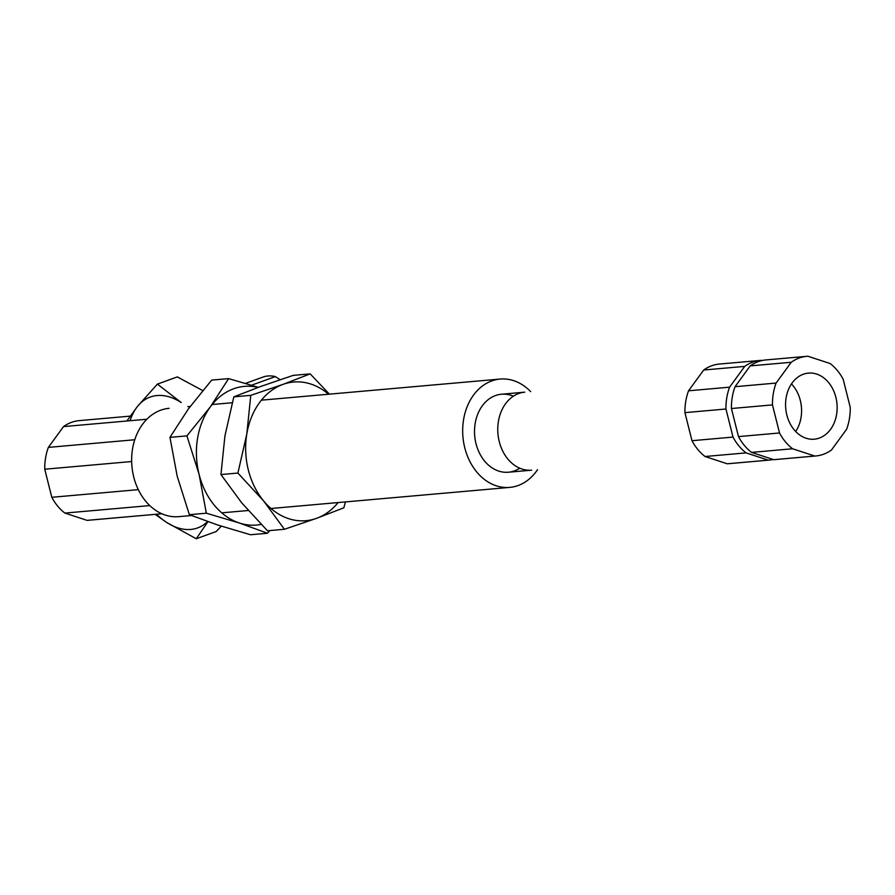 <?xml version="1.0" encoding="UTF-8"?>
<svg xmlns="http://www.w3.org/2000/svg" width="895" height="895" viewBox="0 0 895 895"><rect width="100%" height="100%" fill="white"/><g stroke="black" fill="none" stroke-linecap="round" stroke-linejoin="round"><path stroke-width="1.34" d="M769.252 460.097L728.217 463.722A50.03 38.798 -95.1 0 1 727.243 463.789L768.279 460.164A50.03 38.798 84.9 0 0 769.252 460.097A50.03 38.798 84.9 0 0 773.168 459.482M705.047 456.506A50.03 38.798 -95.1 0 1 691.98 440.709L733.016 437.084A50.03 38.798 84.9 0 0 746.083 452.881L705.047 456.506L727.243 463.789M684.921 412.64A50.03 38.798 -95.1 0 1 688.546 390.802L729.582 387.177A50.03 38.798 84.9 0 0 725.957 409.004L684.921 412.64L691.98 440.709M762.003 360.54L761.421 360.349A50.03 38.798 84.9 0 0 760.448 360.416A50.03 38.798 84.9 0 0 744.729 366.391L703.694 370.015L688.546 390.802M703.694 370.015A50.03 38.798 -95.1 0 1 719.412 364.052L760.448 360.416M746.083 452.881L768.279 460.164M725.957 409.004L733.016 437.084M744.729 366.391L729.582 387.177M220.953 474.563L237.902 473.063L263.633 500.954L284.42 529.281L267.471 530.78L241.739 502.889L220.953 474.563L224.925 435.921L233.83 396.854L261.06 386.338L293.224 375.374L310.185 373.875L282.943 384.402A69.609 53.98 84.9 0 0 246.807 433.997A69.609 53.98 84.9 0 0 263.633 500.954A69.609 53.98 84.9 0 0 316.584 518.328A69.609 53.98 84.9 0 0 338.12 502.565M328.543 394.225A69.609 53.98 84.9 0 0 282.943 384.402L250.779 395.355L246.807 433.997L237.902 473.063M329.394 394.147L310.185 373.875M284.42 529.281L316.584 518.328L343.825 507.801L345.436 501.916M233.83 396.854L250.779 395.355M189.371 514.692L206.331 513.193L239.368 523.004L267.482 533.252L250.522 534.751L217.485 524.94L189.371 514.692L177.199 476.252L169.949 437.375L188.353 408.959L211.679 380.106L228.639 378.607L210.235 407.024A69.609 53.98 84.9 0 0 199.082 474.316A69.609 53.98 84.9 0 0 239.368 523.004A69.609 53.98 84.9 0 0 261.161 524.403M258.107 387.412A69.609 53.98 84.9 0 0 210.235 407.024L186.91 435.876L199.082 474.316L206.331 513.193M267.482 533.252L269.82 530.578M169.949 437.375L186.91 435.876M258.319 387.334L228.639 378.607M178.709 516.65A54.382 42.177 -95.1 0 1 131.912 466.194A54.382 42.177 -95.1 0 1 169.133 408.321A54.382 42.177 -95.1 0 0 131.912 466.194A54.382 42.177 -95.1 0 0 178.709 516.65L191.452 515.531L178.709 516.65M518.093 485.537A54.382 42.177 -95.1 0 1 509.736 487.395A54.382 42.177 -95.1 0 1 462.939 436.939A54.382 42.177 -95.1 0 1 500.16 379.055A54.382 42.177 -95.1 0 1 530.657 391.652A54.382 42.177 -95.1 0 0 500.16 379.055A54.382 42.177 -95.1 0 0 462.939 436.939A54.382 42.177 -95.1 0 0 509.736 487.395A54.382 42.177 -95.1 0 0 518.093 485.537A54.382 42.177 -95.1 0 0 537.548 469.651A54.382 42.177 -95.1 0 1 518.093 485.537M508.394 472.224A39.156 30.363 -95.1 0 0 514.412 470.893A39.156 30.363 -95.1 0 0 519.76 468.208A39.156 30.363 -95.1 0 1 514.412 470.893A39.156 30.363 -95.1 0 1 508.394 472.224A39.156 30.363 -95.1 0 1 474.708 435.899A39.156 30.363 -95.1 0 1 501.502 394.225A39.156 30.363 -95.1 0 1 513.394 396.194A39.156 30.363 -95.1 0 0 501.502 394.225L524.761 392.167A39.156 30.363 -95.1 0 0 497.956 433.84A39.156 30.363 -95.1 0 0 531.652 470.177L508.394 472.224A39.156 30.363 -95.1 0 1 474.708 435.899A39.156 30.363 -95.1 0 1 501.502 394.225M138.3 489.643L51.798 497.296A50.03 38.798 84.9 0 0 64.876 513.081L87.072 520.364A50.03 38.798 84.9 0 0 88.046 520.297L161.861 513.775M130.178 416.13L79.241 420.628A50.03 38.798 84.9 0 0 63.523 426.591L48.364 447.388A50.03 38.798 84.9 0 0 44.75 469.215L131.654 461.54M44.75 469.215L51.798 497.296M134.765 439.747L48.364 447.388M63.523 426.591L146.881 419.229M161.827 513.764L87.072 520.364M64.876 513.081L149.745 505.585M815.759 455.98L774.723 459.605A50.03 38.798 -95.1 0 1 773.761 459.683L814.797 456.047A50.03 38.798 84.9 0 0 815.759 455.98A50.03 38.798 84.9 0 0 831.477 450.017L846.636 429.22A50.03 38.798 84.9 0 0 850.25 407.393L843.202 379.323A50.03 38.798 84.9 0 0 830.124 363.527L807.928 356.244A50.03 38.798 84.9 0 0 806.954 356.311A50.03 38.798 84.9 0 0 791.236 362.274L750.2 365.898L735.052 386.696L776.088 383.071A50.03 38.798 84.9 0 0 772.463 404.898L779.523 432.979A50.03 38.798 84.9 0 0 792.59 448.764L751.554 452.4L773.761 459.683M751.554 452.4A50.03 38.798 -95.1 0 1 738.487 436.603L779.523 432.979M772.463 404.898L731.428 408.523L738.487 436.603M731.428 408.523A50.03 38.798 -95.1 0 1 735.052 386.696M750.2 365.898A50.03 38.798 -95.1 0 1 765.919 359.935L806.954 356.311M792.59 448.764L814.797 456.047M791.471 383.921A33.171 25.72 -95.1 0 1 795.677 431.513M819.372 438.058A33.171 25.72 -95.1 0 1 814.282 439.188A33.171 25.72 -95.1 0 1 785.732 408.411A33.171 25.72 -95.1 0 1 808.442 373.103A33.171 25.72 -95.1 0 1 836.556 400.557A33.171 25.72 -95.1 0 1 819.372 438.058M791.236 362.274L776.088 383.071M157.397 384.112L137.472 406.431A69.609 43.049 -109.9 0 1 181.237 402.56L157.397 384.112L177.322 376.907L202.729 390.578M156.524 514.245A69.609 43.049 -109.9 0 0 166.604 522.411A69.609 43.049 -109.9 0 0 207.618 521.584M126.877 420.997L137.472 406.431A69.609 43.049 -109.9 0 0 130.088 420.706M155.193 514.368L166.604 522.411L196.24 538.756L207.908 521.684M221.289 526.17L216.165 531.552L196.24 538.756M251.54 385.208L275.336 376.605A50.03 30.933 -109.9 0 0 263.007 377.063L245.51 383.396M280.113 379.704L275.336 376.605M221.747 512.846L248.251 510.508L221.747 512.846M270.995 508.494L509.736 487.395L270.995 508.494M187.827 406.666L190.199 406.453L187.827 406.666M212.171 404.518L232.208 402.739L212.171 404.518M261.418 400.166L500.16 379.055L261.418 400.166"/></g></svg>

